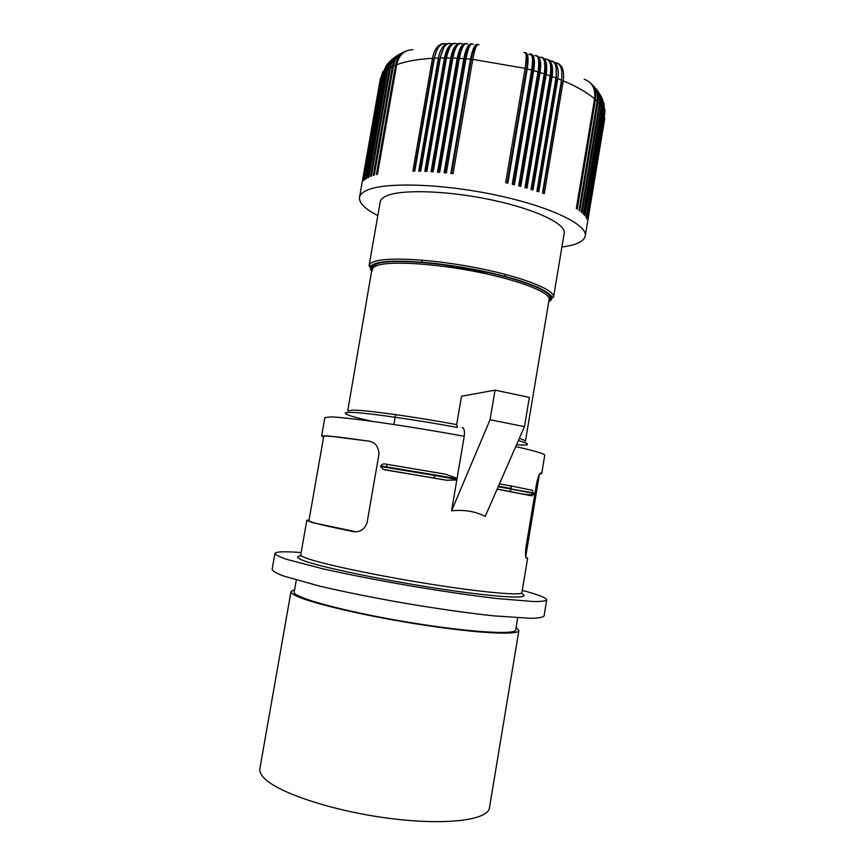 <?xml version="1.0" encoding="UTF-8"?>
<svg xmlns="http://www.w3.org/2000/svg" width="865" height="865" viewBox="0 0 865 865"><rect width="100%" height="100%" fill="white"/><g stroke="black" fill="none" stroke-linecap="round" stroke-linejoin="round"><path stroke-width="1.3" d="M456.817 479.956L456.936 479.426L435.3 475.577L435.398 475.004L380.654 465.911L380.557 466.484L383.282 469.425L384.882 469.825L446.783 480.248L456.817 479.956L451.584 510.804L490.066 419.741L495.061 390.147L461.499 396.246L456.677 424.596L457.369 427.44C416.346 419.893 371.647 413.481 354.099 412.486C337.999 411.967 343.946 414.919 371.95 421.331M456.936 479.426L457.098 478.323L445.421 474.182L385.866 464.127C383.649 463.543 381.919 464.137 380.654 465.911M522.287 590.363C538.376 594.677 546.518 597.866 546.702 599.932C545.62 601.056 541.274 601.597 533.694 601.564L496.467 598.472C470.895 595.434 441.81 591.173 409.21 585.692C376.643 580.037 347.806 574.392 322.71 568.77L286.596 559.331C279.46 556.844 275.567 554.898 274.929 553.47C275.827 551.589 284.563 551.297 301.139 552.573M546.702 599.932L544.063 615.956C542.928 617.329 538.549 618.118 530.926 618.324L493.558 615.848C467.933 613.058 438.804 608.938 406.172 603.467C373.583 597.791 344.757 592.006 319.672 586.124L283.655 576.058C276.551 573.333 272.702 571.138 272.107 569.473L274.929 553.47M451.584 510.804C464.289 509.528 475.49 511.399 485.211 516.416L524.46 426.65L490.066 419.741M524.46 426.65L529.358 397.392L495.061 390.147M497.159 489.103L531.953 495.85L499.592 489.677M516.135 627.406L518.903 630.488C518.795 635.407 477.945 633.461 422.034 624.811C366.187 616.204 310.384 603.1 295.862 595.726C292.424 594.028 290.802 592.633 291.008 591.53L294.641 589.562M517.713 617.891L515.724 629.882C516.016 635.332 464.981 631.969 403.133 621.362C341.264 610.82 292.067 597.055 294.208 592.017L296.317 580.047M510.977 486.022L499.44 483.87M462.094 427.624C464.17 428.186 464.883 431.084 464.224 436.306L457.098 478.323M369.387 441.204L327.143 435.809L321.629 435.992L323.618 437.03M368.566 441.042C375.161 442.199 378.621 446.6 378.935 454.255L367.106 522.547C365.117 528.385 361.408 531.456 355.98 531.77L311.93 522.503L306.805 520.362L309.054 519.952M525.888 557.049L527.65 558.109L526.277 558.109C525.412 556.887 525.293 553.416 525.909 547.686L534.721 494.737M539.792 473.934L541.695 473.609L540.928 473.025C539.792 472.744 538.376 476.042 536.678 482.919L535.143 492.185M518.903 630.488L489.449 807.824C488.12 820.161 445.702 825.718 389.109 818.333C332.56 811.056 277.232 792.524 263.89 777.83C260.711 774.456 259.37 771.375 259.878 768.585L291.008 591.53M369.074 265.663L380.254 201.75C380.643 199.523 382.633 197.598 386.233 195.987C400.949 189.154 447.475 190.527 491.482 199.891C535.565 209.189 566.24 223.981 564.218 233.193L553.535 297.192L552.724 297.636L551.816 296.587C550.843 294.706 546.302 291.646 538.192 287.407C526.871 282.779 512.361 278.227 494.661 273.772L437.182 263.663C418.584 261.738 402.766 260.96 389.726 261.306L375.875 263.317C365.517 268.215 371.074 266.052 369.074 265.663C369.366 263.944 371.28 262.517 374.805 261.403C389.196 256.656 435.603 259.511 479.805 268.485C524.082 277.416 555.211 290.099 553.535 297.192M531.899 495.656L532.332 493.05M532.429 492.499L532.775 490.412M370.025 441.355C339.826 436.955 324.397 435.29 323.737 436.36L308.924 520.708C309.162 522.092 324.321 525.779 354.412 531.78M561.893 247.12L570.543 245.519C579.474 243.357 584.372 240.178 585.237 235.983C587.8 224.738 550.108 206.421 495.288 194.939C440.545 183.369 383.357 181.996 366.209 190.603C362.186 192.538 359.948 194.798 359.505 197.393C358.943 202.972 365.052 209.049 377.832 215.634M398.679 54.69C393.791 57.566 390.753 62.031 389.574 68.097L387.877 69.168L368.912 177.195L368.176 177.563L387.12 69.708C388.147 64.291 390.775 60.085 394.981 57.09M387.12 69.708L385.671 70.843L366.782 178.341L366.165 178.731L385.033 71.406C385.898 66.746 388.028 62.918 391.434 59.934M385.033 71.406L383.833 72.595L365.03 179.563L383.303 73.19L388.082 63.318M383.303 73.19L382.352 74.433L363.646 180.871L381.952 75.05L386.136 65.87M599.877 94.263C602.591 98.35 603.543 103.011 602.743 108.233L601.791 106.676L583.843 214.628L583.28 214.044L601.262 105.919C602.148 99.929 600.851 94.804 597.358 90.566M601.791 106.676C602.602 101.313 601.564 96.534 598.677 92.339M602.743 108.233L584.859 215.828L603.154 108.968C603.867 104.384 603.165 100.145 601.045 96.242M603.802 102.967L604.592 112.71L604.138 111.217L586.059 217.558L603.857 110.493L602.062 98.383M604.138 111.217L603.024 100.6M604.592 112.71L586.892 219.245L604.754 113.412L603.975 103.692M601.262 105.919L600.051 104.351C600.948 98.307 599.607 93.128 596.017 88.792M600.051 104.351L582.015 212.812L581.334 212.217L599.402 103.584C600.364 96.902 598.753 91.431 594.569 87.192M591.541 84.078C596.309 88.208 598.191 93.917 597.174 101.216L595.466 99.605L577.236 209.071L576.306 208.454L594.579 98.826C595.693 88.706 592.222 82.175 584.167 79.234M595.466 99.605C596.472 92.479 594.644 86.792 589.984 82.543M597.174 101.216L579.009 210.346L579.81 210.963L597.953 101.994C598.904 95.366 597.293 89.884 593.12 85.549M544.842 58.971C549.924 58.723 551.719 64.356 550.205 75.861L546.183 74.498L526.99 188.17L524.979 187.597L544.204 73.849C545.772 62.291 544.312 56.766 539.814 57.263M546.183 74.498C547.577 64.583 546.172 58.874 541.955 57.382M544.182 60.55C545.804 63.859 546.075 68.692 544.993 75.028L525.942 187.867M550.205 75.861L531.056 189.37L532.991 189.954L552.119 76.542C553.459 66.767 551.848 60.993 547.286 59.22M550.054 76.747L550.81 77.028L531.824 189.597M550.205 63.588C551.567 66.994 551.762 71.471 550.81 77.028M554.876 62.583C560.671 63.296 562.877 69.135 561.493 80.121L557.806 78.661L538.765 191.792L536.895 191.187L555.968 77.958C557.428 66.583 555.362 60.853 549.783 60.745M557.806 78.661C559.114 69.038 557.32 63.199 552.443 61.145M556.098 67.092L556.39 79.104L537.479 191.37M561.493 80.121L542.496 193.046L544.28 193.663L563.234 80.845C564.51 71.395 562.574 65.502 557.428 63.167M555.817 78.877L556.39 79.104M544.053 74.714L544.993 75.028M544.204 73.849L540.052 72.541C541.49 62.475 540.301 56.841 536.484 55.641M540.052 72.541L520.784 186.44L518.708 185.888L537.998 71.925C539.641 60.334 538.517 54.906 534.635 55.641M537.857 72.768L538.982 73.125L519.854 186.191M529.315 54.095C532.548 53.143 533.316 58.474 531.618 70.097L527.228 68.919L507.842 183.175L505.668 182.666L525.066 68.367C526.839 56.722 526.45 51.478 523.887 52.635M527.228 68.919C528.785 58.517 528.093 53.035 525.142 52.484M525.758 53.522C527.585 55.782 527.801 61.134 526.417 69.578L507.16 183.023M531.618 70.097L512.264 184.245L514.394 184.775L533.716 70.681C535.219 60.464 534.267 54.906 530.872 54.008M524.936 69.189L526.417 69.578M466.094 43.51C462.148 43.358 459.185 48.278 457.207 58.269L452.838 58.106L433.181 171.821L431.084 171.681L450.741 58.052C452.73 48.213 455.931 43.304 460.342 43.315M452.838 58.106C455.185 46.678 458.364 41.953 462.364 43.92M457.207 58.269L437.539 172.135L439.68 172.297L459.347 58.377C461.651 46.883 464.473 42.136 467.803 44.126M463.932 45.034C461.229 47.316 459.261 52.03 458.007 59.166L438.479 172.2M458.007 59.166L459.207 59.22M477.858 44.331C474.961 43.856 472.517 48.797 470.528 59.155L465.997 58.788L446.318 172.903L444.134 172.697L463.813 58.636C465.792 48.483 468.506 43.553 471.933 43.856M465.997 58.788C468.246 47.251 470.69 42.472 473.339 44.45M470.528 59.155L450.86 173.378L453.087 173.627L472.755 59.361C474.939 47.78 477.004 42.958 478.961 44.894M476.993 45.077C474.55 46.548 472.582 51.532 471.057 60.042L451.541 173.454M470.506 44.915C467.868 46.84 465.857 51.705 464.473 59.534L465.857 59.62M464.473 59.534L444.945 172.773M457.304 45.477C454.666 48.029 452.784 52.527 451.681 58.95L452.698 58.971M451.681 58.95L432.165 171.746M450.741 58.052L446.491 57.998C448.881 46.634 452.406 41.909 457.044 43.845M446.491 57.998L426.845 171.454L424.812 171.356L444.459 57.987C446.437 48.31 449.843 43.401 454.698 43.261M450.622 46.288C448.178 49.024 446.47 53.23 445.507 58.885L426.013 171.411M445.507 58.885L446.34 58.874M449.173 43.347C443.929 43.639 440.328 48.548 438.36 58.074L434.381 58.225L414.778 171.086L412.886 171.075L432.478 58.312C434.425 48.959 438.198 44.05 443.788 43.574M434.381 58.225C436.728 47.359 440.728 42.58 446.383 43.899M438.36 58.074L418.736 171.151L420.704 171.205L440.328 58.031C442.75 46.775 446.578 42.061 451.822 43.877M443.896 47.564L439.539 58.971L420.066 171.184M437.149 49.467L433.765 59.198L414.324 171.075M387.877 69.168C389.055 63.134 392.04 58.712 396.83 55.89M389.574 68.097L370.544 176.471L371.399 176.125L390.45 67.589C391.791 60.896 395.164 56.257 400.592 53.673M406.485 50.862C400.636 53.295 396.992 58.063 395.554 65.167L393.38 66.108L374.253 175.152L373.28 175.465L392.386 66.583C393.705 59.955 397.078 55.306 402.517 52.635M393.38 66.108C394.873 58.831 398.57 54.052 404.496 51.781M395.554 65.167L376.383 174.546L377.475 174.276L396.667 64.734C398.992 54.787 404.442 49.781 413.016 49.738M385.671 70.843C386.677 65.556 389.185 61.437 393.197 58.496M382.352 74.433L386.547 65.253M383.833 72.595C384.655 68.162 386.623 64.486 389.747 61.577M439.539 58.971L440.177 58.95M471.057 60.042L472.604 60.182M528.904 54.625L530.191 54.473M530.386 54.506C533.521 55.782 534.321 61.383 532.775 71.298L513.583 184.569M531.467 70.93L532.775 71.298M538.084 57.89C539.857 60.972 540.16 66.054 538.982 73.125M561.807 71.211L561.72 81.245L542.896 193.187M444.448 479.913L433.841 478.031L435.3 475.577L380.557 466.484M457.034 478.853L435.398 475.004M433.841 478.031L384.882 469.825M372.253 270.55C370.166 267.599 371.755 265.285 377.032 263.609C391.921 258.721 442.404 262.419 487.082 272.291C531.878 282.098 557.968 294.943 548.907 300.761M372.48 269.274C372.761 267.631 374.621 266.279 378.048 265.231C391.942 260.808 436.36 263.641 478.583 272.205C520.881 280.725 550.702 292.759 549.124 299.463L550.021 297.279C550.973 297.214 549.589 295.495 545.88 292.121C538.992 287.256 518.946 279.752 493.753 273.816C448.027 262.982 392.634 258.419 377.162 263.641L372.35 266.907L347.719 410.907L352.747 410.129C365.787 410.053 413.211 416.562 456.677 424.596M520.968 593.325C534.732 599.25 502.587 598.18 443.486 589.335C384.514 580.545 318.504 566.737 302.631 560.26C296.403 557.752 295.992 556.271 301.398 555.806M532.862 490.423L510.664 485.871L511.377 488.541L498.413 486.227M509.734 491.471L511.291 489.103L535.327 493.807L535.424 493.266L498.175 486.768M527.65 558.109L521.919 592.612C522.049 595.909 482.67 592.493 428.575 583.843C374.534 575.225 320.201 563.602 305.713 557.903C302.263 556.573 300.609 555.546 300.75 554.811L306.805 520.362M372.101 271.426C368.804 267.966 370.112 265.274 376.026 263.36C391.337 258.289 444.34 262.354 490.055 272.724C535.911 283.039 560.552 296.176 548.756 301.636M541.695 473.609L544.755 455.195C544.842 453.865 535.165 451 515.735 446.61M464.224 436.306C408.529 425.991 345.957 417.06 330.452 416.93L324.851 417.611L321.629 435.992M518.394 440.523C531.164 444.296 530.537 445.724 516.535 444.794M519.346 438.36C523.487 439.68 525.52 440.653 525.423 441.28L549.124 299.463M353.774 531.726L352.844 531.586M381.952 75.05L380.243 79.45L359.505 197.393M603.857 110.493L603.154 108.968M555.968 77.958L552.119 76.542M463.813 58.636L459.347 58.377M392.386 66.583L390.45 67.589M432.478 58.312C417.611 59.166 405.674 61.307 396.667 64.734M444.459 57.987L440.328 58.031M525.066 68.367L472.755 59.361M537.998 71.925L533.716 70.681M594.579 98.826C587.346 92.598 576.901 86.608 563.234 80.845M599.402 103.584L597.953 101.994M605.024 109.985L604.754 113.412M535.327 493.807C533.673 495.721 525.228 494.931 509.993 491.439L497.84 489.287M446.783 480.248L383.282 469.425M505.182 274.324L504.846 276.324M525.758 556.422L539.349 474.647M380.243 79.45L382.881 71.6M604.851 117.845L585.237 235.983M422.282 260.149L421.936 262.149M395.597 414.627L393.889 424.499M387.012 464.321L386.579 466.808"/></g></svg>

